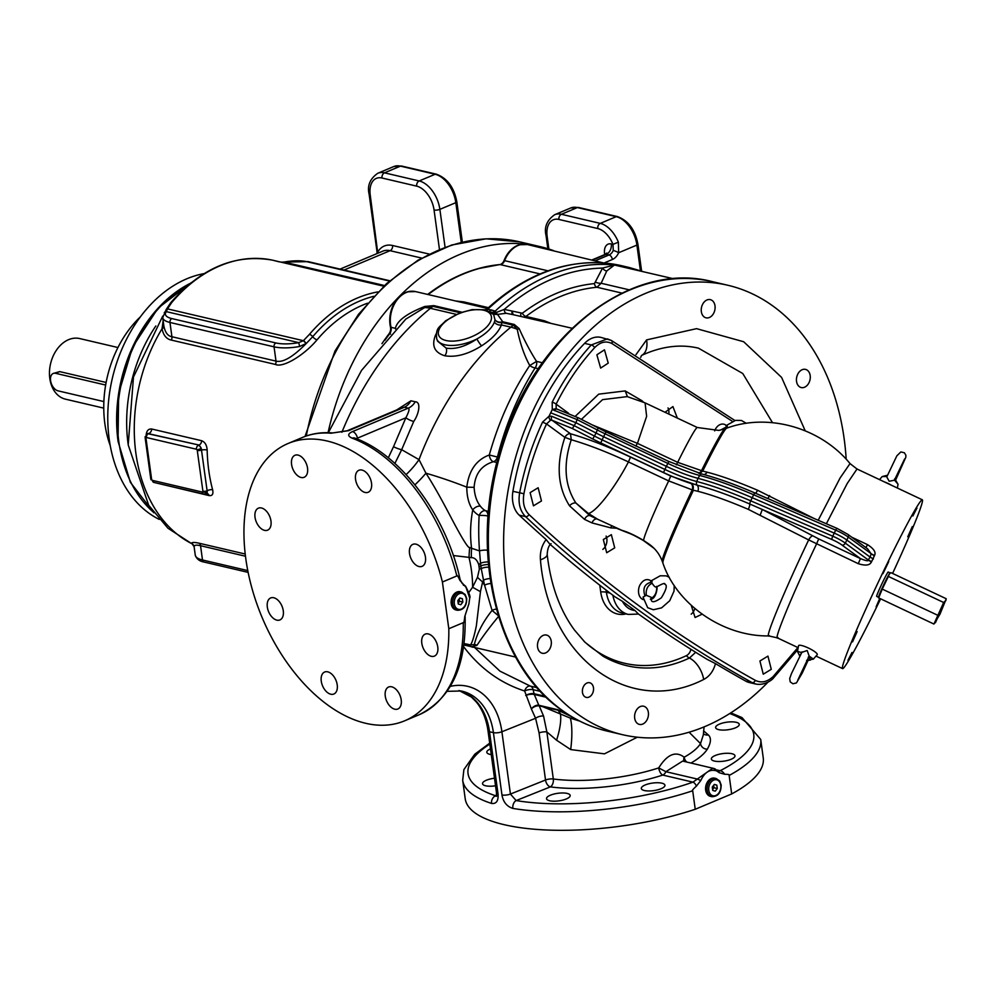 <?xml version="1.0" encoding="UTF-8"?>
<svg xmlns="http://www.w3.org/2000/svg" width="996" height="996" viewBox="0 0 996 996"><rect width="100%" height="100%" fill="white"/><g stroke="black" fill="none" stroke-linecap="round" stroke-linejoin="round"><path stroke-width="1.49" d="M583.855 641.113A160.779 116.831 103.2 0 0 686.356 655.667A10.371 6.175 -115.2 0 0 689.419 658.045A162.647 118.188 -76.8 0 1 603.028 656.19L584.988 642.258L574.53 630.119C559.802 610.125 550.688 584.889 547.19 554.423C547.464 549.132 548.759 545.534 551.062 543.654M599.791 585.212L600.7 591.91A33.192 24.116 103.2 0 0 626.086 613.897M690.938 649.305A8.304 6.026 -76.8 0 1 686.356 655.667M695.694 652.293L689.419 658.045A20.742 12.35 -115.2 0 1 703.686 679.471C629.422 717.419 548.672 658.269 540.442 559.877C539.857 552.145 541.749 545.372 546.144 539.558A1956.916 1422.027 -76.8 0 1 519.19 515.131L525.552 516.625C595.77 582.324 671.304 637.664 752.154 682.634L755.79 684.04C764.916 685.821 772.61 679.471 773.431 678.039L797.833 649.541M755.777 684.04L749.39 682.546A25.933 18.849 103.2 0 1 745.792 681.152A1956.916 1422.027 -76.8 0 1 715.477 663.622L707.073 659.315A1956.916 1422.027 -76.8 0 1 638.473 614.046L634.938 610.498A1956.916 1422.027 -76.8 0 1 622.488 601.385A25.933 18.849 103.2 0 0 634.938 610.498M546.144 539.558L549.804 544.102A1956.916 1422.027 -76.8 0 0 614.843 596.729L622.488 601.385M846.189 459.206A230.798 167.714 103.2 0 0 773.693 306.581A230.798 167.714 -76.8 0 0 727.815 285.254A230.798 167.714 -76.8 0 0 521.58 438.601A230.798 167.714 -76.8 0 0 576.684 713.373A230.798 167.714 103.2 0 0 622.562 734.699A230.798 167.714 103.2 0 0 767.978 682.16M797.684 374.309A9.338 6.785 103.2 0 0 801.232 387.556A9.338 6.785 103.2 0 0 809.038 382.626A9.338 6.785 103.2 0 0 805.49 369.379A9.338 6.785 103.2 0 0 797.684 374.309M635.846 711.144A9.338 6.785 103.2 0 0 639.407 724.403A9.338 6.785 103.2 0 0 647.213 719.473A9.338 6.785 103.2 0 0 643.665 706.226A9.338 6.785 103.2 0 0 635.846 711.144M538.724 639.992A9.338 6.785 103.2 0 0 542.285 653.252A9.338 6.785 103.2 0 0 550.091 648.321A9.338 6.785 103.2 0 0 546.543 635.062A9.338 6.785 103.2 0 0 538.724 639.992M702.491 304.564A9.338 6.785 103.2 0 0 706.04 317.824A9.338 6.785 103.2 0 0 713.858 312.893A9.338 6.785 103.2 0 0 710.297 299.634A9.338 6.785 103.2 0 0 702.491 304.564M583.395 686.705A7.52 5.466 -76.8 0 1 589.682 682.746A7.52 5.466 -76.8 0 1 592.545 693.415A7.52 5.466 -76.8 0 1 586.258 697.387A7.52 5.466 -76.8 0 1 583.395 686.705M732.421 421.358L611.942 343.545A3.113 2.104 -60.8 0 0 611.332 340.445A3.113 2.104 -60.8 0 0 610.959 340.296L600.986 337.407A25.933 18.849 103.2 0 0 584.577 343.371L591.288 344.94C576.149 361.436 563.114 380.534 552.182 402.222L552.282 409.53L577.095 419.615L597.476 430.06A52.228 10.595 -154.2 0 0 605.02 433.77L667.781 463.364A52.228 10.595 -154.2 0 0 699.678 475.453C714.53 479.288 732.521 485.724 753.636 494.763L835.719 530.158L834.212 533.084L752.142 497.689C731.687 488.899 713.646 482.438 698.009 478.329L696.752 481.516A52.228 10.595 25.8 0 1 664.855 469.427L602.082 439.834A52.228 10.595 25.8 0 1 594.537 436.111L574.169 425.678L551.734 416.291L549.057 416.191L542.559 422.105C532.051 444.677 524.406 468.269 519.626 492.896C517.995 502.992 519.962 510.898 525.552 516.625A3.113 1.98 133.1 0 0 529.088 514.608C599.194 580.207 674.603 635.46 755.329 680.355A3.113 2.092 119.1 0 1 752.154 682.634L745.792 681.152M519.19 515.131A25.933 18.849 103.2 0 1 512.928 491.327A224.05 162.809 -76.8 0 1 584.577 343.371M715.477 663.622C713.422 671.142 709.488 676.421 703.686 679.471M635.996 354.626L646.591 339.897L696.565 328.655L743.676 341.74L781.586 377.397L805.229 430.832M673.744 278.805L614.42 265.036L606.751 270.974L601.148 283.262L596.978 287.259L621.99 293.11M621.467 266.567L614.42 265.036L602.555 268.073L594.463 283.599A4.146 2.764 -95.4 0 0 596.978 287.259A204.865 148.865 103.2 0 0 525.913 316.442L544.351 320.762L550.626 323.227M513.152 314.686L506.18 313.267L497.514 314.4A4.146 1.133 74.3 0 1 496.444 312.781L495.161 311.15L491.663 310.03L487.629 309.395L485.637 310.254M436.373 333.523L435.551 335.067C431.343 345.662 434.418 352.559 444.776 355.771C455.844 357.576 468.108 354.277 481.566 345.849C491.937 339.113 498.56 332.154 501.424 324.945L501.86 322.492A6.225 4.519 103.2 0 0 502.719 321.758L497.514 314.4M481.566 345.849A6.225 0.759 57.4 0 1 476.872 338.989A31.125 14.529 159.2 0 1 444.901 344.765A31.125 14.529 159.2 0 1 436.771 338.989L437.605 341.192L446.158 348.102C455.172 349.608 465.406 346.571 476.872 338.989C486.06 333.772 491.9 328.17 494.39 322.194L495.012 319.865A6.225 5.055 0.7 0 0 502.719 321.758L514.31 324.472L519.128 328.555C524.792 341.155 530.594 352.098 536.545 361.386L542.347 362.743M519.128 328.555A6.225 4.955 162 0 1 517.26 329.327A46.675 23.306 -129.3 0 0 510.861 327.161A46.675 33.914 103.2 0 1 513.45 325.206L517.26 329.327C520.024 343.209 524.182 355.273 529.748 365.52A6.225 2.677 -147.2 0 0 535.126 367.922A6.225 4.519 103.2 0 0 536.545 361.386L529.748 365.52C512.093 391.951 498.623 421.769 489.297 454.985C476.349 459.766 468.842 470.498 466.8 487.181C466.825 496.631 468.817 504.2 472.751 509.89A6.225 3.66 142.8 0 1 480.396 506.205A25.933 18.849 103.2 0 0 485.55 510.711L488.501 511.396M538.251 368.657L535.126 367.922C518.356 394.541 505.794 424.246 497.427 457.052A6.225 4.519 -76.8 0 1 493.418 461.708C481.504 465.306 475.08 473.847 474.121 487.33C474.569 495.199 476.661 501.498 480.396 506.205M394.877 463.451L401.674 449.694L419.017 459.642L425.939 473.212C432.6 483.483 440.543 497.44 449.781 515.094C461.771 538.077 468.431 548.871 469.739 547.464L471.606 548.286A93.363 67.84 -76.8 0 1 472.751 509.89A32.158 23.369 103.2 0 0 479.138 515.48A6.225 1.008 -176.9 0 1 487.916 516.015A6.225 4.519 103.2 0 0 485.55 510.711A6.225 4.196 118.4 0 0 479.138 515.48A211.09 153.396 103.2 0 0 479.499 550.9L480.52 563.313A6.225 1.855 172.1 0 1 488.252 561.968M498.896 616.051C490.418 626.16 483.11 635.921 476.972 645.346L471.917 646.778M637.303 737.202L604.46 753.848L570.696 749.577L556.59 740.215L546.854 731.898L543.567 716.062L539.234 705.903A6.225 4.445 104 0 0 538.824 705.255L534.267 694.461A6.225 4.519 103.2 0 0 534.105 693.739L533.121 689.68A6.225 4.519 103.2 0 0 530.32 686.107L499.98 671.167L474.569 647.462M450.379 686.356A68.276 49.613 -76.8 0 1 501.897 731.749L535.574 718.278L531.366 708.915A6.225 3.623 -38.6 0 1 538.824 705.255L557.86 709.737L567.11 713.883M553.714 250.693A225.606 163.942 103.2 0 0 539.981 246.597A225.606 163.942 103.2 0 0 459.542 254.54A225.606 163.942 -76.8 0 0 328.058 432.687M499.892 264.562A6.399 4.656 103.2 0 0 500.229 264.488A6.399 4.656 103.2 0 0 504.038 260.566A25.759 18.712 -76.8 0 1 519.402 244.767A25.759 18.712 -76.8 0 1 523.597 244.182M427.658 294.443A204.69 148.74 -76.8 0 1 477.669 268.758A204.69 148.74 -76.8 0 1 499.544 264.612A3.113 2.079 -95.4 0 1 499.78 264.575L500.229 264.488M381.966 343.67A204.69 148.74 -76.8 0 1 389.013 333.797A6.399 4.656 103.2 0 0 390.469 327.074A25.759 18.712 -76.8 0 1 407.513 291.816A25.759 18.712 -76.8 0 1 411.697 291.23M578.477 207.454A3.113 2.266 103.2 0 0 577.369 207.566A25.933 15.762 67.2 0 0 570.658 208.002L578.477 207.454L617.333 216.555C628.289 220.539 635.137 229.74 637.913 244.157A3.113 0.996 172.2 0 1 636.905 245.066L618.64 252.747L618.379 242.19A25.933 15.762 -112.8 0 0 600.277 223.378L561.42 214.277A25.933 15.762 -112.8 0 0 554.71 214.7C546.866 220.228 543.99 227.25 546.082 235.766L547.85 248.726M595.77 260.554L609.066 254.951A8.304 6.026 103.2 0 0 613.25 250.457L612.976 244.356L618.379 242.19M344.043 270.041L390.071 250.681A4.146 3.013 103.2 0 0 392.573 245.502A32.158 19.534 67.2 0 0 377.982 251.714A4.146 1.332 172.2 0 1 376.911 251.004L369.143 194.332A4.146 1.332 172.2 0 0 370.226 195.042L377.795 253.258M190.56 283.213A128.621 93.462 103.2 0 0 118.051 441.166M159.248 519.402A128.621 93.462 103.2 0 1 109.199 439.099A128.621 93.462 -76.8 0 1 204.118 273.614M245.215 554.013L199.138 543.231C194.295 542.135 191.73 542.222 191.456 543.492L168 528.266L148.665 505.233L128.21 444.913L133.476 377.023L162.734 316.056M163.145 320.737L162.037 328.755C163.394 335.328 166.481 339.101 171.312 340.072L275.382 364.436C283.325 368.221 305.037 354.389 317.039 339.823A4.146 1.643 40.4 0 1 312.707 336.698A148.778 108.116 -76.8 0 1 373.674 296.335M157.679 483.321L209.148 495.597C212.36 495.958 213.518 494.016 212.621 489.758A4.146 1.681 -14.8 0 0 207.118 490.816L201.279 448.449L199.076 445.063L147.607 433.646M212.621 489.758A145.217 105.526 -76.8 0 1 207.168 450.005C206.819 445.112 204.964 442.012 201.628 440.705L151.666 429.002C148.23 428.728 146.387 430.969 146.113 435.713M199.138 543.231A4.146 3.013 -76.8 0 1 200.545 545.708C196.411 544.725 194.27 545.086 194.12 546.792L194.096 546.667A4.146 4.109 170.4 0 1 194.108 546.742L195.266 555.158A28.013 8.976 -7.8 0 0 202.499 559.989L247.78 570.584M192.44 544.314L194.096 546.667A4.146 4.109 170.4 0 0 191.456 543.492A145.217 105.526 -76.8 0 1 162.037 328.755A4.146 2.913 172.5 0 0 163.867 325.966L162.721 317.637A28.013 8.976 -7.8 0 0 169.967 322.467L274.049 346.832L276.004 361.112C282.901 362.88 293.073 356.917 306.519 343.209L312.707 336.698A3.113 1.233 40.4 0 0 309.457 334.345A151.442 110.046 -76.8 0 1 377.945 291.89M163.854 325.916C165.137 332.452 167.826 336.063 171.922 336.735L276.004 361.112A4.146 3.013 103.2 0 1 275.382 364.436M279.278 261.873L272.518 260.155A151.442 110.046 103.2 0 0 171.71 302.547L167.49 308.885A3.113 1.681 -153.5 0 0 166.195 309.532L162.721 317.637M164.278 312.632A3.113 2.801 -141.8 0 1 166.32 311.636A24.9 7.98 -7.8 0 0 171.847 318.583L275.917 342.96A24.9 7.98 -7.8 0 0 298.713 342.636L299.684 346.484L306.195 343.483L303.382 340.694L167.49 308.885L166.32 311.636L298.713 342.636L303.382 340.694L309.457 334.345M389.424 281.034L307.029 261.736A24.9 7.98 -7.8 0 0 284.234 262.048L281.246 262.185M384.468 285.528L283.972 262.085M306.195 343.483L303.68 340.42M205.027 494.041A4.146 2.515 -112.8 0 0 206.097 493.966A4.146 2.515 -112.8 0 0 207.268 492.173L207.118 490.816A3.113 1.021 -7.4 0 1 202.91 491.202L197.208 450.018A1.033 0.635 -112.8 0 0 196.473 449.246L146.524 437.543A1.033 0.635 -112.8 0 0 145.951 438.016L151.653 479.611A1.033 0.635 -112.8 0 0 152.388 480.371L202.337 492.074A1.033 0.635 -112.8 0 0 202.91 491.613A3.113 1.755 8.6 0 0 207.268 492.173L205.749 493.73M206.421 493.779L207.218 493.593A4.146 3.013 103.2 0 1 209.148 495.597M207.168 450.005A4.146 0.946 -1.2 0 0 201.528 450.005A3.113 0.971 -8.2 0 1 197.32 450.453M105.663 385.041L55.627 373.326A9.338 5.677 -112.8 0 0 53.199 373.475L59.71 371.608L106.124 382.464M103.758 408.123L65.487 399.172A31.125 22.609 -76.8 0 1 49.8 378.443A31.125 22.609 -76.8 0 1 79.68 338.565L117.951 347.529M53.199 373.475A9.338 5.677 -112.8 0 0 50.958 382.452A9.338 5.677 -112.8 0 0 58.017 390.843L103.883 401.575M603.588 262.944L608.319 263.417M603.813 262.994L527.382 244.53A25.933 18.849 103.2 0 0 504.623 260.666L548.024 270.825M605.481 263.106L605.481 263.106C563.001 259.919 523.074 275.606 485.687 310.192M607.635 263.33L621.902 265.783A225.606 163.942 103.2 0 0 606.888 263.268A225.606 163.942 103.2 0 0 487.629 309.395A6.225 4.046 -85.1 0 1 486.795 310.154M643.279 271.671L629.435 267.551A225.606 163.942 -76.8 0 0 614.42 265.036A225.606 163.942 -76.8 0 0 495.161 311.15A6.225 4.905 -66.5 0 1 491.252 312.271M594.463 283.599C569.451 286.076 545.41 295.949 522.327 313.23L504.262 309.407L492.958 313.74M514.31 324.472A6.225 4.519 103.2 0 1 513.45 325.206L501.86 322.492A6.225 5.478 11.4 0 1 495.012 319.865L493.618 314.512L485.45 309.793L472.054 309.632L459.853 312.918L445.486 320.899C440.095 327.124 435.227 327.211 436.771 338.989M493.431 314.275L497.29 314.462A4.146 1.868 69 0 1 495.809 313.118M498.212 457.239L489.297 454.985A6.225 3.635 -104 0 0 493.418 461.708L496.842 462.505M453.329 555.531L471.357 557.648A67.429 45.268 86.5 0 1 471.606 548.286L479.499 550.9A6.225 1.706 175.6 0 1 487.53 550.253M471.357 557.648C474.656 557.573 477.134 559.914 478.765 564.682L479.362 569.052L477.495 577.331A67.429 16.247 -151.6 0 0 482.612 581.975L480.446 591.661L476.349 625.899C474.295 635.909 472.353 642.271 470.51 644.972L467.796 645.856L464.285 645.072L472.527 646.877M478.765 564.682A67.429 28.299 163.9 0 1 480.52 563.313L481.242 568.591A6.225 2.129 172.3 0 1 488.737 567.222M479.362 569.052A67.429 14.293 179.9 0 1 481.242 568.591L483.508 580.158L482.612 581.975A93.363 67.84 -76.8 0 0 484.579 585.212A6.225 2.365 167.4 0 1 490.891 583.532M496.419 609.104A6.225 3.399 -15.1 0 0 492.061 610.436L498.299 615.64M490.132 578.601A6.225 2.266 168.7 0 0 483.508 580.158A211.09 153.396 103.2 0 0 484.579 585.212L492.061 610.436C482.985 621.84 477.084 633.182 474.357 644.474A6.225 5.901 -167.8 0 1 476.972 645.346M464.061 643.615A67.429 62.362 -116.5 0 1 470.51 644.972A46.675 31.772 -66.2 0 0 474.357 644.474C473.872 647.101 472.863 647.823 471.345 646.628M464.285 645.072L463.887 644.972A67.429 65.736 -81 0 1 467.796 645.856A57.046 41.459 -76.8 0 0 469.079 646.192M537.043 687.676L530.32 686.107A6.225 4.158 -72.3 0 0 524.631 691C500.017 683.032 479.474 667.967 462.991 645.844M540.392 691.386L533.121 689.68A6.225 2.353 -11.6 0 0 524.631 691L531.366 708.915A6.225 3.287 -29.2 0 1 539.234 705.903L542.646 706.637A6.225 4.519 103.2 0 0 542.272 706.089M579.697 721.104L570.384 718.141L542.646 706.637L558.233 710.285L571.829 716.809M494.502 778.225A11.927 3.822 -7.8 0 0 486.384 780.229A11.927 3.822 -7.8 0 0 482.537 783.715A11.927 3.822 -7.8 0 0 495.535 785.794M490.48 748.88A11.927 3.822 -7.8 0 0 486.82 752.291A11.927 3.822 -7.8 0 0 491.265 754.595M489.82 744.087A144.183 46.227 -7.8 0 0 495.709 795.779A6.225 4.893 107.8 0 0 491.538 803.423C496.332 804.058 498.51 800.933 498.05 794.036L489.509 731.736A62.262 45.243 103.2 0 0 460.077 690.801M496.543 795.418L495.709 795.779L496.431 795.953M455.583 300.979L463.862 301.913L488.414 307.664M485.201 309.731L486.795 309.146M395.512 328.966A6.225 4.519 103.2 0 0 395.4 328.331C397.006 320.824 406.804 313.528 424.806 306.469L433.82 305.623L461.845 312.196M388.303 457.836L393.52 446.694A6.225 0.984 20.6 0 0 401.674 449.694L413.738 421.433C419.042 413.9 421.258 401.724 415.245 401.799L410.937 400.79L396.744 409.916M288.093 443.494A150.408 91.383 -112.8 0 0 262.147 617.57A150.408 91.383 -112.8 0 0 404.7 720.793A150.408 91.383 -112.8 0 0 448.81 628.737L442.411 582.013A150.408 91.383 -112.8 0 0 288.093 443.494L302.523 437.431C311.922 433.509 321.982 432.015 332.701 432.936L347.118 430.782L401.886 407.75L404.326 407.252L408.236 408.161C409.792 408.497 409.007 411.709 405.858 417.797L357.415 438.165A6.225 3.785 -112.8 0 0 352.559 431.579L408.236 408.161A15.563 11.429 105.6 0 0 415.245 401.799M393.52 446.694L405.858 417.797A6.225 1.444 -154.3 0 0 413.738 421.433M332.701 432.936A6.225 4.706 94.9 0 0 330.933 433.223L348.65 430.658L404.326 407.252A15.563 11.18 100.9 0 0 410.937 400.79M448.81 628.737L463.24 622.674A150.408 91.383 67.2 0 1 419.129 714.73C451.213 698.781 466.526 665.739 465.07 615.603L465.07 615.603A6.225 2.565 177.4 0 1 464.796 616.412C464.211 621.641 463.7 623.733 463.24 622.674M442.411 582.013L456.84 575.949C456.977 574.642 457.973 576.086 459.841 580.282L466.041 587.354L469.701 598.036L468.917 603.8L464.796 616.412M352.559 431.579C347.529 433.845 347.43 436.061 352.26 438.215A150.408 91.383 67.2 0 1 456.84 575.949M261.462 507.972A11.927 7.246 67.2 0 1 270.489 518.679A11.927 7.246 67.2 0 1 267.625 530.158A11.927 7.246 67.2 0 1 264.538 530.358A11.927 7.246 67.2 0 1 255.511 519.651A11.927 7.246 67.2 0 1 258.375 508.172A11.927 7.246 67.2 0 1 261.462 507.972M304.116 459.679A11.927 7.246 67.2 0 1 304.178 477.271A11.927 7.246 67.2 0 1 294.99 472.876A11.927 7.246 67.2 0 1 294.928 455.284A11.927 7.246 67.2 0 1 304.116 459.679M371.52 483.135A11.927 7.246 67.2 0 1 368.171 492.261A11.927 7.246 67.2 0 1 355.56 479.4A11.927 7.246 67.2 0 1 358.921 470.261A11.927 7.246 67.2 0 1 371.52 483.135M424.209 564.583A11.927 7.246 67.2 0 1 422.117 566.338A11.927 7.246 67.2 0 1 411.771 560.125A11.927 7.246 67.2 0 1 410.763 546.107A11.927 7.246 67.2 0 1 412.867 544.351A11.927 7.246 67.2 0 1 423.2 550.564A11.927 7.246 67.2 0 1 424.209 564.583M431.318 656.314A11.927 7.246 67.2 0 1 422.292 645.595A11.927 7.246 67.2 0 1 425.168 634.128A11.927 7.246 67.2 0 1 428.255 633.929A11.927 7.246 67.2 0 1 437.281 644.636A11.927 7.246 67.2 0 1 434.405 656.115A11.927 7.246 67.2 0 1 431.318 656.314M388.677 704.595A11.927 7.246 67.2 0 1 388.614 687.016A11.927 7.246 67.2 0 1 397.79 691.411A11.927 7.246 67.2 0 1 397.852 709.003A11.927 7.246 67.2 0 1 388.677 704.595M321.26 681.152A11.927 7.246 67.2 0 1 324.621 672.026A11.927 7.246 67.2 0 1 337.221 684.887A11.927 7.246 67.2 0 1 333.872 694.013A11.927 7.246 67.2 0 1 321.26 681.152M268.571 599.704A11.927 7.246 67.2 0 1 270.675 597.949A11.927 7.246 67.2 0 1 281.021 604.161A11.927 7.246 67.2 0 1 282.03 618.18A11.927 7.246 67.2 0 1 279.926 619.935A11.927 7.246 67.2 0 1 269.58 613.723A11.927 7.246 67.2 0 1 268.571 599.704M466.041 587.354A6.225 3.573 138.9 0 0 465.518 586.171L462.156 583.32L460.152 579.697A6.225 1.394 167.3 0 1 459.841 580.282M460.152 579.697C446.507 516.189 401.313 454.699 354.8 438.091L354.8 438.091A6.225 4.283 110.6 0 0 352.26 438.215M357.576 439.186L357.415 438.165L356.381 438.701M406.107 474.582A67.429 48.841 133 0 0 419.017 459.642A274.884 199.748 103.2 0 1 510.861 327.161L501.424 324.945A6.225 5.08 19.7 0 1 494.39 322.194M414.921 484.828A67.429 32.719 133.8 0 0 425.939 473.212A46.675 4.494 -161 0 1 466.8 487.181L474.121 487.33M477.495 577.331L472.59 587.229L468.892 592.396M462.156 583.32A6.225 3.947 121.4 0 1 463.476 585.312M480.446 591.661A67.429 2.017 -152.2 0 1 472.59 587.229A93.363 56.722 67.2 0 0 469.054 557.635A67.429 43.388 90.6 0 1 469.739 547.464M461.696 592.097L460.177 591.736A9.338 6.785 -76.8 0 0 451.213 603.701A9.338 6.785 103.2 0 0 455.919 609.926L457.438 610.274C463.613 610.125 466.701 606.203 466.701 598.509L465.207 594.55L461.696 592.097A9.338 6.785 103.2 0 0 452.732 604.062A9.338 6.785 103.2 0 0 457.438 610.274M457.824 600.638L458.285 604.012L460.799 604.734L462.841 602.094L462.381 598.721L459.878 597.998L457.824 600.638M458.16 603.066L459.517 601.31L459.181 598.882M462.841 602.094L459.517 601.31M462.381 598.721L459.779 598.11M556.59 740.215A67.429 22.31 120 0 0 560.474 713.759A57.046 41.459 103.2 0 1 558.233 710.285A6.225 4.519 103.2 0 0 557.86 709.737M570.696 749.577A67.429 20.281 105.5 0 0 570.384 718.141A46.675 28.672 -42.2 0 0 573.758 717.929M686.717 762.027A6.225 4.557 60.9 0 1 684.19 757.209C675.699 750.735 667.208 754.308 658.717 767.916L665.888 771.701L696.69 778.909A6.225 0.834 25.1 0 1 700.773 780.528C704.77 772.062 710.048 768.862 716.61 770.929L719.299 772.734L724.615 774.266C728.512 774.29 730.018 774.676 729.147 775.448L731.687 793.937L695.233 809.275A150.408 48.219 172.2 0 1 545.833 829.967A150.408 48.219 172.2 0 1 465.219 798.78L462.692 780.291A150.408 48.219 -7.8 0 0 491.538 803.423M691 763.036A99.575 31.922 -7.8 0 0 707.347 749.129A6.225 5.702 31.9 0 1 700.524 743.589L689.095 732.209M498.05 794.036A6.225 1.992 -7.8 0 1 496.518 792.978L487.99 730.678A6.225 1.992 -7.8 0 0 489.509 731.736A150.408 48.219 -7.8 0 0 493.418 732.645A6.225 1.992 172.2 0 0 501.897 731.749L510.425 794.061L516.152 800.572L550.327 786.89A6.225 3.822 97.4 0 0 553.315 778.997A6.225 1.992 -7.8 0 0 545.522 780.005L539.073 732.907L535.574 718.278A6.225 2.776 -19.5 0 1 543.567 716.062M539.073 732.907A6.225 1.992 -7.8 0 1 546.854 731.898L553.315 778.997A93.363 29.93 -7.8 0 0 658.717 767.916A6.225 2.876 -107.9 0 0 662.763 775.075A99.575 31.922 -7.8 0 1 550.327 786.89A6.225 3.623 68.2 0 1 545.522 780.005L510.425 794.061A6.225 1.992 172.2 0 1 501.959 794.945C503.229 802.041 506.877 806.536 512.865 808.416A150.408 48.219 -7.8 0 0 692.693 790.774L695.233 809.275M512.865 808.416A6.225 4.096 99.4 0 1 516.152 800.572A144.183 46.227 -7.8 0 0 692.955 782.146L662.763 775.075A6.225 4.519 103.2 0 0 665.888 771.701L682.646 761.081L714.132 768.551A6.225 4.432 111.4 0 1 714.543 768.675L714.543 768.675A6.225 4.432 111.4 0 1 716.61 770.929M704.06 726.906L703.338 734.849L700.524 743.589A93.363 29.93 -7.8 0 1 684.19 757.209A6.225 4.544 -46.5 0 0 684.177 761.442M717.07 770.344A6.225 4.196 131.3 0 1 718.315 770.991L720.133 770.717A6.225 4.333 63 0 1 724.615 774.266M692.693 790.774C691.722 790.787 692.967 789.23 696.428 786.118A6.225 3.162 70.7 0 0 692.955 782.146L712.862 768.153L718.315 770.991A6.225 4.196 131.3 0 1 719.299 772.734M696.428 786.118L700.773 780.528M729.147 775.448A150.408 48.219 -7.8 0 0 760.72 739.468L763.247 757.956A150.408 48.219 172.2 0 1 731.687 793.937M719.473 724.104A11.927 3.822 -7.8 0 0 715.626 727.59A11.927 3.822 -7.8 0 0 722.909 730.093A11.927 3.822 -7.8 0 0 735.422 727.839A11.927 3.822 -7.8 0 0 739.269 724.353A11.927 3.822 -7.8 0 0 731.985 721.851A11.927 3.822 -7.8 0 0 719.473 724.104M707.347 749.129C711.094 742.63 711.418 737.887 708.33 734.923L703.574 730.852M723.706 753.474A11.927 3.822 -7.8 0 0 711.356 759.014A11.927 3.822 -7.8 0 0 722.635 761.318A11.927 3.822 -7.8 0 0 734.986 755.777A11.927 3.822 -7.8 0 0 723.706 753.474M661.854 783.18A11.927 3.822 -7.8 0 0 648.608 783.84A11.927 3.822 -7.8 0 0 641.312 788.471A11.927 3.822 -7.8 0 0 644.387 790.525A11.927 3.822 -7.8 0 0 657.646 789.853A11.927 3.822 -7.8 0 0 664.942 785.234A11.927 3.822 -7.8 0 0 661.854 783.18M570.173 795.804A11.927 3.822 -7.8 0 0 570.173 795.455A11.927 3.822 -7.8 0 0 558.358 793.227A11.927 3.822 -7.8 0 0 546.53 798.356A11.927 3.822 -7.8 0 0 546.53 798.692A11.927 3.822 -7.8 0 0 558.345 800.933A11.927 3.822 -7.8 0 0 570.173 795.804M395.786 328.692A6.225 4.333 12.8 0 0 395.4 328.331L391.042 327.31A6.225 4.519 -76.8 0 1 389.61 333.847A204.865 148.865 103.2 0 0 385.004 340.184M328.344 432.687L361.548 370.388L405.783 319.131L424.57 307.627A6.225 2.229 69.4 0 0 424.806 306.469M460.289 312.756L432.974 306.357L424.57 307.627A46.675 23.306 50.7 0 1 430.384 308.312A46.675 33.914 -76.8 0 1 432.974 306.357A6.225 4.519 103.2 0 0 433.82 305.623M435.551 335.067A6.225 4.258 -154.1 0 0 436.186 334.955M716.149 778.511L714.63 778.162A9.338 6.785 -76.8 0 0 705.666 790.127A9.338 6.785 103.2 0 0 710.372 796.339L711.891 796.688C718.066 796.539 721.154 792.617 721.154 784.923L719.66 780.964L716.149 778.511A9.338 6.785 103.2 0 0 707.185 790.475A9.338 6.785 103.2 0 0 711.891 796.688M712.277 787.052L712.738 790.426L715.253 791.16L717.294 788.508L716.834 785.134L714.319 784.412L712.277 787.052M712.613 789.479L713.97 787.736L713.634 785.309M717.294 788.508L713.97 787.736M716.834 785.134L714.232 784.524M606.751 270.974A4.146 2.44 -137 0 1 602.555 268.073C568.019 268.895 535.25 282.665 504.262 309.407A4.146 2.316 -89.3 0 0 506.18 313.267M595.708 282.242A4.146 1.257 -168.4 0 0 601.148 283.262L629.26 289.848M512.143 311.026A4.146 2.154 -68.1 0 0 512.467 314.3M512.492 311.126A4.146 2.303 -81.9 0 0 513.388 314.512M520.945 313.404A4.146 2.179 -68.4 0 0 521.082 316.317M522.327 313.23A4.146 2.154 -127 0 0 525.913 316.442L524.606 317.139M772.498 422.678L742.755 373.5L698.445 348.164C680.343 343.894 661.381 346.309 641.561 355.423L640.665 357.415M865.922 547.588L867.504 544.638C873.803 548.672 876.144 552.27 874.55 555.444L871.625 561.632L868.238 559.939C868.749 561.37 866.159 560.922 860.457 558.594L818.712 538.911L762.301 509.491L749.814 504.026C729.184 495.186 711.63 488.912 697.15 485.177L670.731 476.051L630.505 457.077C608.618 446.806 588.611 439.037 570.484 433.758L571.281 439.746C563.076 464.485 564.62 485.575 575.9 503.017L588.399 513.475C596.766 511.72 616.151 485.65 628.439 461.932C607.572 452.184 588.524 444.789 571.281 439.746L564.881 437.369C555.992 464.136 557.536 486.944 569.525 505.806A5.192 3.025 145.3 0 1 575.9 503.017L589.806 515.579L595.807 518.418M569.525 505.806L584.577 519.414L592.022 522.925L610.834 527.88L616.649 528.241M541.475 500.963L538.139 487.754L530.121 492.634L533.458 505.831L541.475 500.963M603.339 539.546L606.689 552.743L614.706 547.862L611.357 534.665L603.339 539.546M691.249 605.356L695.071 617.495L702.118 614.183M771.278 669.312L767.941 656.115L759.923 660.995L763.26 674.192L771.278 669.312M643.155 599.592A10.371 7.532 103.2 0 1 641.785 598.845A10.371 7.532 -76.8 0 1 639.893 585.075C643.105 579.784 646.74 578.327 650.836 580.705L650.998 580.817M610.834 527.88L611.556 525.838M592.022 522.925A5.192 3.511 112.9 0 1 597.015 518.978M584.577 519.414A5.192 3.486 117.6 0 1 589.806 515.579L588.399 513.475L597.612 519.202M551.734 416.291A3.113 2.029 -74.4 0 0 552.095 420.287L572.401 428.541L592.769 438.987A55.315 11.23 25.8 0 0 600.762 442.921L663.523 472.515A55.315 11.23 25.8 0 0 691.647 483.695A5.192 3.785 -77 0 1 692.818 490.094L668.677 480.906A62.76 3.125 115.3 0 0 643.615 540.479L647.811 543.256C654.696 547.788 659.526 553.838 662.29 561.42L662.925 563.176M692.307 483.882L692.818 490.094M529.088 514.608C524.17 509.579 522.452 502.619 523.921 493.742C528.627 469.465 536.172 446.196 546.555 423.935L564.881 437.369A5.192 3.399 -53.8 0 1 570.484 433.758L552.095 420.287L550.527 420.25L546.555 423.935L542.559 422.105M550.527 420.25A3.113 1.868 -103.8 0 1 549.057 416.191L552.282 409.53L556.166 408.609L557.411 409.319A3.113 2.029 105.6 0 0 556.913 409.07A3.113 2.029 105.6 0 0 554.461 410.663M734.923 420.524L611.332 340.445L607.373 338.901L591.288 344.94A3.113 1.419 -137.4 0 1 594.662 347.641C579.747 363.914 566.898 382.75 556.129 404.139L556.166 408.609L557.411 409.319M643.391 402.098L642.047 400.766A5.192 3.249 -45.7 0 0 641.735 401.376M642.047 400.766L625.164 390.918L598.708 394.155L575.277 416.291M608.232 363.129L604.472 349.82L596.865 354.8L600.638 368.097L608.232 363.129M677.342 418.096L672.923 406.58L665.029 412.282M726.258 425.404L725.823 425.105A10.371 7.532 -76.8 0 0 715.165 429.674L714.692 430.895M595.658 518.343L621.89 530.333C627.878 532.026 635.124 535.412 643.615 540.479A15.563 7.595 119.4 0 1 642.657 540.093L647.798 543.256M769.286 635.647C763.347 641.561 783.864 591.699 808.677 539.919L748.32 509.367C728.499 500.876 711.667 494.85 697.823 491.289L693.428 490.244A74.7 3.71 115.3 0 0 662.938 563.176C676.558 603.962 722.523 636.581 768.738 635.921L777.378 637.876L798.182 647.686M668.839 461.546L666.336 466.327A51.867 10.52 -154.2 0 0 698.009 478.329L699.678 475.453A3.113 2.141 104.6 0 1 702.08 474.071L702.08 474.071C717.456 478.117 735.11 484.442 755.055 493.032A3.113 0.647 113.3 0 0 753.636 494.763L750.71 500.826C729.595 491.787 711.605 485.351 696.752 481.516A3.113 2.141 -75.4 0 0 697.15 485.177A5.192 3.561 -75.4 0 1 697.823 491.289M663.523 472.515L666.336 466.327L603.576 436.721L600.762 442.921M598.086 428.019L596.081 433.036A51.867 10.52 -154.2 0 0 603.576 436.721L606.078 431.878L668.839 461.472L702.08 474.071A3.113 2.141 104.6 0 1 702.454 474.233M592.769 438.987L596.081 433.036L575.962 422.727L550.913 412.904M702.703 471.071L677.678 462.331L676.321 464.858M702.105 470.934A5.192 3.785 -77 0 1 699.055 473.249M635.809 446.108L637.44 443.357L677.678 462.331A62.76 3.125 115.3 0 1 697.312 427.508L645.072 402.87L646.628 416.328L637.44 443.357L591.773 424.707M625.164 390.918L627.443 396.595L602.592 399.633L581.403 419.391M826.344 523.772L847.235 483.458L857.021 469.004L922.259 499.768A93.363 4.644 115.3 0 1 898.915 559.603A93.363 4.644 -64.7 0 1 892.59 573.435M880.589 598.895A93.363 4.644 -64.7 0 1 842.616 668.64A93.363 4.644 -64.7 0 1 865.96 608.805A93.363 4.644 115.3 0 1 922.259 499.768M871.625 561.632L871.326 562.093C869.794 565.392 865.437 565.927 858.278 563.686L808.677 539.919A5.192 1.917 -59.4 0 1 812.836 535.811M778.025 637.627C772.211 643.416 792.256 594.687 816.533 544.003L818.712 538.911M851.991 652.455L847.932 660.336L851.991 652.455M880.277 598.758L876.107 606.85L879.717 598.484M912.311 526.573L907.742 536.832L912.311 526.573M912.871 515.965L916.943 508.085L912.871 515.965M883.004 573.596L888.756 561.557L883.004 573.596M852.564 641.847L857.133 631.589L852.564 641.847M890.038 573.335A13.483 0.672 115.3 0 0 890.063 572.899L888.183 572.015A13.483 0.672 115.3 0 0 883.016 581.452A13.483 0.672 115.3 0 0 876.679 596.405L878.559 597.289A13.483 0.672 115.3 0 0 878.808 597.09M890.063 572.899A13.483 0.672 115.3 0 0 884.884 582.336A13.483 0.672 115.3 0 0 878.559 597.289M878.709 597.637L884.846 582.548L889.453 573.945M878.659 597.886L933.937 624.056L943.66 602.505L945.403 600.837L946.2 598.721L890.91 572.65L889.428 573.982M935.393 622.749L945.403 600.837L940 614.159L933.937 624.056M878.646 597.974L882.244 589.097L937.535 615.179M882.244 589.097L888.37 576.435L943.66 602.505M888.37 576.435L889.179 574.319M945.851 600.6L946.2 598.721M871.326 562.093L868.238 559.939L870.106 557.075L847.036 540.181A16.596 3.374 -154.2 0 0 834.212 533.084L832.781 536.209L750.71 500.826A3.113 0.647 -66.7 0 0 749.814 504.026A5.192 1.071 -66.7 0 1 748.32 509.367M873.405 558.98L870.106 557.075L871.164 553.876L867.616 548.833L847.895 534.379A3.113 2.042 126.2 0 1 848.268 537.093L874.364 555.955M760.322 514.745L762.301 509.491L831.909 539.508A13.135 2.664 -154.2 0 1 842.068 545.123L860.457 558.594L858.278 563.686M874.55 555.444L871.176 553.876M813.993 518.443L757.583 490.256C737.75 481.778 720.917 475.752 707.073 472.179L702.715 471.071L699.59 473.399M818.202 520.261L840.114 477.956L850.024 463.588C821.14 428.056 768.601 412.605 726.582 428.218A74.7 3.71 115.3 0 0 702.715 471.071M767.617 498.523L755.117 493.082A3.113 0.647 113.3 0 0 755.055 493.032L837.126 528.415A3.113 0.647 113.3 0 0 835.719 530.158A16.235 3.299 25.8 0 1 848.268 537.093L845.33 543.156A16.235 3.299 -154.2 0 0 832.781 536.209A3.113 0.647 -66.7 0 0 831.909 539.508M891.607 485.313A10.371 2.104 25.8 0 0 888.058 483.458A10.371 2.104 -154.2 0 0 884.436 481.927M894.906 478.989L898.043 484.28L894.47 480.035L894.669 478.839L894.383 480.234L889.167 481.242L886.776 476.935L896.861 455.807L900.845 451.947L904.393 452.769L905.874 455.222L905.825 457.239L895.778 479.723M886.95 476.499L882.17 476.586L879.518 479.611M895.852 479.811L894.981 478.815M801.656 652.554L797.485 651.434L798.543 645.719A10.371 2.104 25.8 0 1 808.366 648.01A10.371 2.104 -154.2 0 1 817.193 654.745L813.359 659.128L809.188 656.115L807.183 650.525L801.805 652.368M797.485 651.434L799.688 655.916L800.809 654.023M809.188 656.115L808.242 657.285C811.69 659.651 811.491 660.585 807.656 660.074L813.359 659.128M568.529 413.216L556.129 404.139A3.113 0.809 -153.3 0 0 552.182 402.222M621.89 530.333A15.563 10.881 109.7 0 0 623.322 531.017L617.495 528.639M645.308 541.587A15.563 8.391 121.3 0 1 644.611 541.239M668.802 414.062A9.338 6.785 103.2 0 0 668.017 407.937M720.631 430.06L726.557 426.823L727.416 427.919M727.391 426.213L726.557 426.823M602.829 549.394A9.338 6.785 103.2 0 0 605.68 545.758A9.338 6.785 103.2 0 0 606.103 536.085M691.212 614.146A9.338 6.785 103.2 0 0 694.075 610.511A9.338 6.785 103.2 0 0 694.835 608.506M656.489 587.042C662.514 583.581 665.291 582.648 664.818 584.254C667.544 585.075 666.386 589.595 661.319 597.824C653.725 603.14 650.4 602.991 651.334 597.376L646.28 595.284L643.03 597.114L647.686 607.709L653.376 609.751L661.605 607.859L669.723 600.737L674.031 591.126L674.23 585.561M644.835 595.546C642.545 588.213 644.698 583.768 651.297 582.224L652.106 583.245C654.297 586.644 655.829 587.752 656.688 586.607C656.949 592.321 655.007 596.33 650.861 598.633M652.131 581.627L651.297 582.224M646.28 595.284C645.669 589.495 647.612 585.486 652.106 583.245M110.245 445.61A98.542 71.612 -76.8 0 1 108.191 373.351A98.542 71.612 -76.8 0 1 140.399 316.828M612.876 595.247A31.125 22.609 103.2 0 0 628.314 614.42L638.486 614.059M607.299 731.126C590.591 727.18 575.078 719.971 560.736 709.488C496.743 664.569 470.149 554.448 498.56 455.981C528.042 341.342 627.779 259.134 712.538 281.681A230.798 167.714 103.2 0 0 506.317 435.028A230.798 167.714 103.2 0 0 561.42 709.799A230.798 167.714 103.2 0 0 607.299 731.126L622.562 734.699M487.554 525.851A204.865 148.865 103.2 0 1 487.916 516.015L488.127 516.065M546.194 697.262L534.267 694.461A6.225 2.166 -9.2 0 0 525.726 695.507A6.225 2.615 -15.7 0 1 534.105 693.739L545.26 696.353M539.981 246.597L519.862 241.891A225.606 163.942 103.2 0 0 306.27 435.999M604.833 262.67L612.378 259.495A12.45 9.051 103.2 0 0 618.64 252.747A4.146 0.685 23.4 0 0 613.25 250.457M612.378 259.495A4.146 2.515 67.2 0 0 609.066 254.951L606.29 254.304A8.304 6.026 103.2 0 0 611.307 243.958L612.976 244.356A21.788 13.234 -112.8 0 0 597.774 228.545L558.918 219.444A4.146 3.013 -76.8 0 1 561.42 214.277L577.369 207.566L616.225 216.667A25.933 15.762 67.2 0 1 636.905 245.066L640.416 270.675M617.333 216.555A3.113 2.266 103.2 0 0 616.225 216.667L600.277 223.378A4.146 3.013 -76.8 0 0 597.774 228.545M592.408 259.757L605.219 254.378A4.146 2.515 67.2 0 1 606.29 254.304L592.994 259.894M605.755 254.092A8.304 2.664 -7.8 0 0 604.584 253.694A12.45 7.557 67.2 0 1 611.307 243.958M604.697 254.59L604.584 253.694M558.918 219.444A21.788 13.234 -112.8 0 0 547.153 236.475L548.871 249.05M547.153 236.475A4.146 1.332 172.2 0 1 546.082 235.766M340.097 269.107L382.813 251.141A28.013 17.019 67.2 0 1 390.071 250.681L421.657 258.076M392.573 245.502L429.214 254.08M439.46 249.436L434.057 209.994A4.146 1.332 -7.8 0 0 439.871 209.359A25.933 15.762 -112.8 0 0 419.192 180.961L384.493 172.843A25.933 15.762 -112.8 0 0 377.77 173.279C369.939 178.794 367.063 185.816 369.143 194.332M445.063 247.257L439.871 209.359L455.819 202.661L461.26 242.364M434.057 209.994A21.788 13.234 -112.8 0 0 416.677 186.14A4.146 3.013 -76.8 0 1 419.192 180.961L435.14 174.263A25.933 15.762 67.2 0 1 455.819 202.661A3.113 0.996 172.2 0 0 456.815 201.752L462.343 242.103M416.677 186.14L381.991 178.01A21.788 13.234 -112.8 0 0 370.226 195.042M381.991 178.01A4.146 3.013 -76.8 0 1 384.493 172.843L400.442 166.133L435.14 174.263A3.113 2.266 103.2 0 1 436.248 174.151C447.192 178.135 454.052 187.335 456.815 201.752M401.55 166.033L393.719 166.569A25.933 15.762 67.2 0 1 400.442 166.133A3.113 2.266 103.2 0 1 401.55 166.033L436.248 174.151M155.837 325.978A129.667 94.222 103.2 0 0 128.111 444.017A129.667 94.222 103.2 0 0 128.135 444.253M153.459 512.23A129.667 94.222 -76.8 0 1 118.848 441.851A129.667 94.222 -76.8 0 1 190.199 283.499M317.039 339.823A145.217 105.526 -76.8 0 1 367.512 303.207M245.477 556.229L200.545 545.708L202.499 559.989A3.113 2.266 103.2 0 0 204.068 562.055L248.129 572.376M171.312 340.072A4.146 3.013 103.2 0 0 171.922 336.735L169.967 322.467A3.113 2.266 103.2 0 1 171.847 318.583M272.518 260.155A3.113 2.141 -77.9 0 0 272.481 260.155L383.759 286.188M171.71 302.547A3.113 1.233 -139.7 0 0 170.727 302.697L166.195 309.532M275.917 342.96A3.113 2.266 103.2 0 0 274.049 346.832A28.013 8.976 -7.8 0 0 299.684 346.484M307.029 261.736A3.113 2.266 -76.8 0 1 308.138 261.624L281.096 262.147M202.337 492.074A3.113 2.266 103.2 0 0 203.906 494.141L206.707 493.705M152.388 480.371A3.113 2.266 103.2 0 0 153.957 482.45L203.906 494.141M151.653 479.611L153.957 482.45M151.541 479.176A3.113 0.971 171.8 0 1 150.732 478.653L151.031 479.786M145.951 438.414A3.113 1.021 172.6 0 1 145.155 437.867L150.732 478.653M151.666 429.002A4.146 3.013 -76.8 0 1 149.114 433.36L148.392 433.671A4.146 2.515 -112.8 0 0 147.321 433.733L145.155 437.867M145.951 438.016A3.113 1.755 -171.4 0 1 145.155 436.584M146.524 437.543A3.113 2.266 -76.8 0 1 148.392 433.671L199.076 445.063A4.146 3.013 -76.8 0 0 201.628 440.705M196.473 449.246A3.113 2.266 -76.8 0 1 198.353 445.361A4.146 2.515 -112.8 0 1 201.279 448.449L197.208 450.018M59.71 371.608L55.627 373.326M477.669 268.758L499.78 264.575A3.113 2.079 -95.4 0 1 500.241 264.6A6.225 4.519 -76.8 0 0 504.623 260.666L504.038 260.566M428.168 294.555A204.865 148.865 103.2 0 1 500.241 264.6L540.069 273.925M491.663 310.03A6.225 4.519 -76.8 0 1 489.497 311.225M483.77 310.254A28.013 13.073 159.2 0 1 483.62 329.763A28.013 13.073 159.2 0 1 446.021 340.508A28.013 13.073 159.2 0 1 446.158 320.998A28.013 13.073 159.2 0 1 483.77 310.254M479.201 566.811A67.429 21.613 172.2 0 1 480.856 565.977A6.225 1.992 172.2 0 1 488.488 564.608M390.581 334.071L389.61 333.847A3.113 1.108 -143 0 0 389.013 333.797M487.542 308.461L415.481 291.579A25.933 18.849 103.2 0 0 396.171 301.153A25.933 18.849 103.2 0 0 391.042 327.31A3.113 1.195 167.2 0 1 390.469 327.074M444.776 355.771A6.225 4.519 103.2 0 0 446.158 348.102M456.355 314.387L430.384 308.312A274.884 199.748 -76.8 0 0 341.889 432.264M347.118 430.782A6.225 3.785 67.2 0 1 348.65 430.658M302.523 437.431A150.408 91.383 67.2 0 1 330.933 433.223M447.192 691.336L461.123 690.987A62.262 45.243 -76.8 0 1 493.418 732.645L501.959 794.945M454.338 603.887A8.192 5.951 103.2 0 0 461.385 609.054A8.192 5.951 103.2 0 0 466.34 598.845A8.192 5.951 103.2 0 0 459.281 593.678A8.192 5.951 103.2 0 0 454.338 603.887M729.744 713.534A144.183 46.227 -7.8 0 1 720.133 770.717L717.033 769.995M708.33 734.923A6.225 5.802 -37.9 0 1 703.388 733.703M708.791 790.301A8.192 5.951 103.2 0 0 715.838 795.468A8.192 5.951 103.2 0 0 720.78 785.259A8.192 5.951 103.2 0 0 713.734 780.092A8.192 5.951 103.2 0 0 708.791 790.301M462.567 302.61A6.225 4.519 103.2 0 0 463.862 301.913M543.057 321.459A6.225 4.519 103.2 0 0 544.351 320.762M646.591 339.897A20.742 12.35 64.8 0 1 641.972 355.211M755.329 680.355C761.318 683.306 767.306 681.999 773.27 676.421A3.113 1.282 45 0 1 773.431 678.039M773.27 676.421L797.896 647.562M643.329 540.479L654.111 548.385M630.505 457.077L628.439 461.932L668.677 480.906L670.731 476.051M691.012 483.546A5.192 3.785 -77 0 1 692.183 489.945A73.393 3.648 115.3 0 0 662.29 561.42M572.401 428.541L575.962 422.727L577.805 417.548L606.078 431.953M523.921 493.742L512.928 491.327M611.942 343.545C606.004 340.607 600.252 341.977 594.662 347.641M577.705 417.573L556.465 408.87M697.312 427.508L718.851 430.421L724.827 428.84A73.393 3.648 115.3 0 0 701.458 470.784A5.192 3.785 -77 0 1 698.507 473.088M867.504 544.638L851.729 537.193M868.238 559.939L845.33 543.156A3.113 2.042 -53.8 0 1 842.068 545.123M847.384 534.155A3.113 2.042 126.2 0 1 847.895 534.379L837.126 528.415A3.113 0.647 113.3 0 1 837.225 528.54M769.609 495.585L767.866 498.548M757.583 490.256A5.192 1.071 -66.7 0 1 755.379 493.169M707.073 472.179A5.192 3.561 -75.4 0 1 703.886 474.557M540.442 559.877A20.742 6.175 -6.1 0 0 547.19 554.423M606.091 590.08L606.39 592.247L610.038 593.093M600.7 591.91A10.371 3.324 172.2 0 1 606.39 592.247A31.125 22.609 103.2 0 0 622.077 612.963L628.314 614.42M727.815 285.254L712.538 281.681M512.928 314.624L572.028 328.244M470.05 646.404L515.667 657.086M621.902 265.783L629.435 267.551M305.037 436.435L334.967 351.04L358.51 314.3L386.585 283.574L418.071 260.143L451.698 245.004L486.11 238.816L519.862 241.891M637.913 244.157L641.598 271.074M605.219 254.378L606.763 253.046L606.726 255.125M570.658 208.002L554.71 214.7M377.098 253.557L376.911 251.004M153.882 512.791L130.376 482.338L118.038 441.315L118.624 393.569L132.605 347.006L158.028 308.175L191.406 282.528M393.719 166.569L377.77 173.279M204.068 562.055C199.499 561.258 196.561 558.968 195.266 555.158M272.481 260.155C235.43 253.607 201.516 267.787 170.727 302.697M389.76 280.748L308.138 261.624M147.968 433.459L147.321 433.733M527.382 244.53L519.402 244.767M489.696 743.178L474.743 754.246L463.899 769.584L462.692 780.291M496.518 792.978L496.269 796.352L496.979 795.829M415.481 291.579L407.513 291.816M404.7 720.793L419.129 714.73M487.99 730.678C486.285 718.975 482.388 709.413 476.312 702.006L471.494 697.113L459.019 690.502M465.07 615.603L468.917 603.8M465.518 586.171C469.315 593.317 470.71 597.276 469.701 598.036M760.72 739.468L742.008 717.581L730.803 712.862M724.827 428.84L726.582 428.205M645.072 402.87L626.584 396.383M816.01 656.103L842.616 668.64M850.024 463.588L857.021 469.004M882.17 476.586L886.739 475.416M898.043 484.28L897.346 488.028M894.495 479.985L904.605 458.969M806.611 660.336L808.789 660.298M797.846 680.007L809.013 656.426M802.104 651.82L791.534 673.458L789.703 678.475L790.189 681.862L792.916 683.779L796.439 682.92L802.29 672.947L808.13 660.286M623.309 531.017C631.626 534.267 631.501 533.881 642.657 540.093M725.91 425.74L735.496 420.387L741.41 420.461L746.29 423.288M650.649 581.141L660.223 575.788L666.137 575.862L669.2 577.207M656.675 586.358C658.007 587.827 655.493 600.04 650.338 599.194"/></g></svg>
